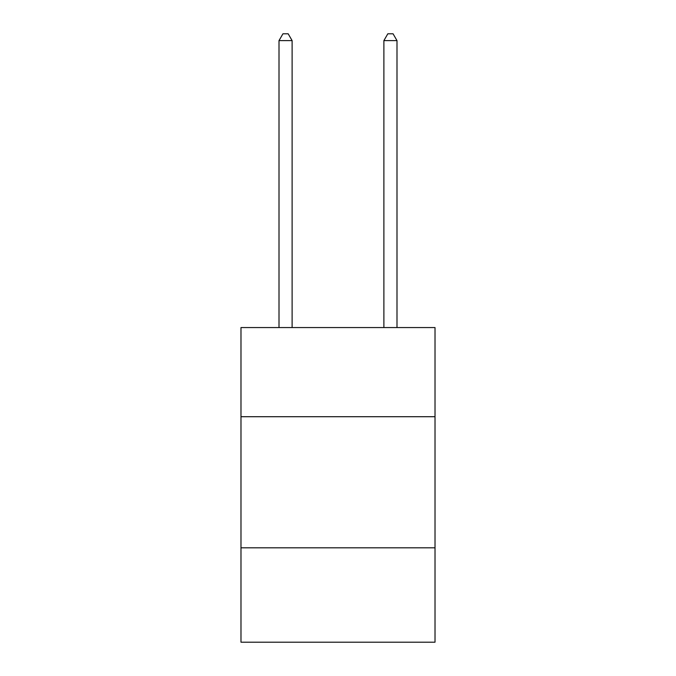 <?xml version="1.0" encoding="UTF-8"?>
<svg xmlns="http://www.w3.org/2000/svg" width="676" height="676" viewBox="0 0 676 676"><rect width="100%" height="100%" fill="white"/><g stroke="black" fill="none" stroke-linecap="round" stroke-linejoin="round"><path stroke-width="1.01" d="M435.014 416.712L435.014 327.564L240.986 327.564L240.986 416.712L435.014 416.712L435.014 642.2L240.986 642.2L240.986 416.712M435.014 547.813L240.986 547.813M292.116 327.564L292.116 40.619L279.002 40.619L279.002 327.564M279.002 40.619L282.94 33.8L288.179 33.8L292.116 40.619M396.998 327.564L396.998 40.619L383.883 40.619L383.883 327.564M383.883 40.619L387.821 33.8L393.06 33.8L396.998 40.619"/></g></svg>
